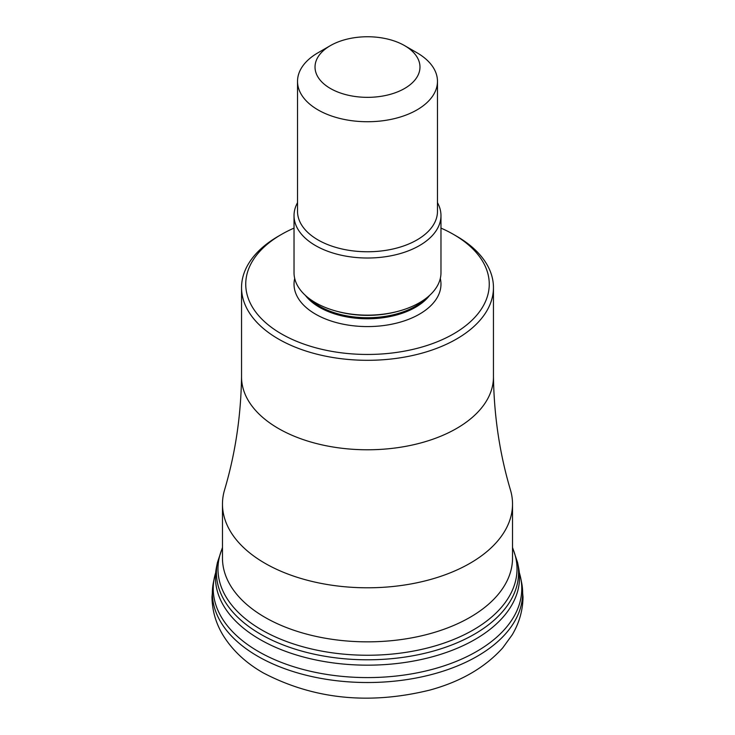 <?xml version="1.0" encoding="UTF-8"?>
<svg xmlns="http://www.w3.org/2000/svg" width="735" height="735" viewBox="0 0 735 735"><rect width="100%" height="100%" fill="white"/><g stroke="black" fill="none" stroke-linecap="round" stroke-linejoin="round"><path stroke-width="1.1" d="M215.667 572.758A154.267 89.064 0 0 0 214.262 578.234A154.267 89.064 0 0 0 258.417 651.504A154.267 89.064 0 0 0 434.688 668.703A154.267 89.064 0 0 0 520.738 578.234A154.267 89.064 0 0 0 519.333 572.758M517.578 562.523L518.533 567.273A152.044 87.777 180 0 1 519.397 573.493A152.044 87.777 180 0 1 428.79 657.724A152.044 87.777 180 0 1 259.988 639.459A152.044 87.777 180 0 1 215.603 573.493A152.044 87.777 180 0 1 216.467 567.273L217.422 562.523A151.079 87.226 0 0 0 217.422 562.523A151.079 87.226 0 0 0 260.668 634.25A151.079 87.226 0 0 0 433.273 651.1A151.079 87.226 0 0 0 517.578 562.523A151.079 87.226 0 0 0 517.569 562.505L512.525 547.465M222.475 504.063L222.475 558.122A145.025 83.726 0 0 0 235.76 593.117A145.025 83.726 0 0 0 264.949 617.326A145.025 83.726 0 0 0 499.24 593.117A145.025 83.726 0 0 0 512.525 558.122L512.525 504.063A145.025 83.726 180 0 1 423.002 581.422A145.025 83.726 180 0 1 264.949 563.267A145.025 83.726 180 0 1 222.475 504.063A145.025 83.726 180 0 1 224.552 489.942C235.301 453.807 240.961 416.019 241.549 376.559M493.451 376.559C494.039 416.019 499.699 453.807 510.448 489.942A145.025 83.726 180 0 1 512.525 504.063M456.564 236.165A125.951 72.719 180 0 1 456.564 236.174A125.951 72.719 180 0 1 456.674 236.229A125.951 72.719 180 0 1 493.451 287.587A125.951 72.719 180 0 1 415.698 354.775A125.951 72.719 180 0 1 278.436 339.01A125.951 72.719 180 0 1 278.326 338.945A125.951 72.719 180 0 1 241.549 287.587A125.951 72.719 180 0 1 278.436 236.174L281.404 234.456A121.753 70.294 0 0 0 281.303 333.809A121.753 70.294 180 0 0 281.404 333.865A121.753 70.294 0 0 0 453.541 333.901A121.753 70.294 0 0 0 453.697 234.52A121.753 70.294 180 0 0 453.596 234.456L456.564 236.165L453.596 234.456A121.753 70.294 0 0 0 440.972 228.107M294.028 228.107A121.753 70.294 0 0 0 281.404 234.456M294.028 215.603L294.028 272.731A73.472 42.419 0 0 0 315.545 302.728A73.472 42.419 0 0 0 336.253 311.125A73.472 42.419 0 0 0 398.747 311.125A73.472 42.419 0 0 0 440.972 272.731L440.972 215.603A73.472 42.419 180 0 1 395.614 254.788A73.472 42.419 180 0 1 315.545 245.591A73.472 42.419 180 0 1 294.028 215.603A73.472 42.419 180 0 1 297.528 202.667M437.472 202.667A73.472 42.419 180 0 1 440.972 215.603M404.608 45.625A52.479 30.3 180 0 1 404.617 45.625L416.984 52.764A69.972 40.397 180 0 1 417.039 52.801A69.972 40.397 180 0 1 437.472 81.337A69.972 40.397 180 0 1 394.282 118.657A69.972 40.397 180 0 1 318.016 109.901A69.972 40.397 180 0 1 317.961 109.864A69.972 40.397 180 0 1 297.528 81.337A69.972 40.397 180 0 1 318.016 52.764L330.392 45.625A52.479 30.3 180 0 1 404.608 45.625A52.479 30.3 180 0 1 404.599 88.476A52.479 30.3 180 0 1 330.382 88.466A52.479 30.3 180 0 1 330.392 45.625M257.792 656.282A155.149 89.578 180 0 1 213.389 582.589L211.983 596.893C212.149 610.427 215.787 623.124 222.898 634.976C232.324 650.291 245.802 662.942 263.332 672.938C313.707 699.27 369.209 704.984 429.856 690.073C460.689 681.657 484.99 667.582 502.758 647.847L512.102 634.976C519.213 623.124 522.851 610.427 523.017 596.893L521.611 582.589A155.149 89.578 180 0 1 435.074 673.582A155.149 89.578 180 0 1 257.792 656.282M512.525 547.906A149.527 86.326 180 0 1 441.23 644.025A149.527 86.326 180 0 1 261.77 629.968A149.527 86.326 180 0 1 222.475 547.906M241.549 287.587L241.549 377.064A125.951 72.719 0 0 0 278.436 428.487A125.951 72.719 0 0 0 415.698 444.243A125.951 72.719 0 0 0 493.451 377.064L493.451 287.587M294.698 278.446A73.472 42.419 0 0 0 315.545 314.157A73.472 42.419 0 0 0 400.134 322.169A73.472 42.419 0 0 0 440.302 278.446M305.392 295.396A67.877 39.185 0 0 0 319.504 307.303A67.877 39.185 0 0 0 429.608 295.396M426.043 298.373A67.877 39.185 180 0 1 319.504 306.247A67.877 39.185 180 0 1 308.957 298.373M336.253 311.125L337.714 311.521A70.027 40.434 0 0 0 397.286 311.521L398.747 311.125M297.528 81.337L297.528 211.358A69.972 40.397 0 0 0 318.016 239.932A69.972 40.397 0 0 0 394.282 248.687A69.972 40.397 0 0 0 437.472 211.358L437.472 81.337M521.611 582.589L520.738 578.234M214.262 578.234L213.389 582.589M222.475 547.465L217.431 562.505"/></g></svg>

